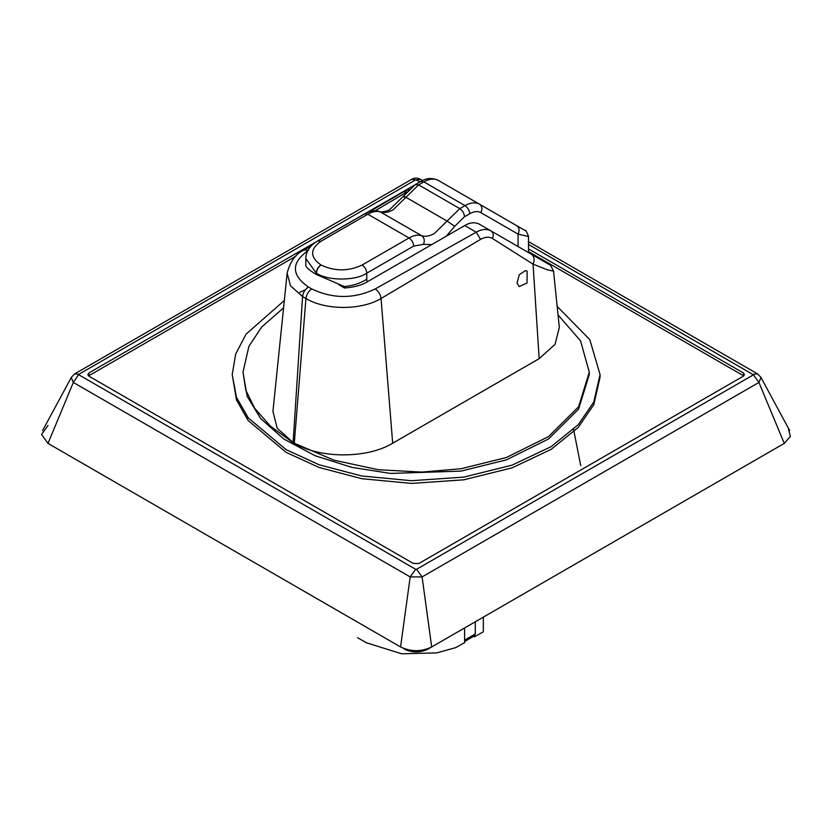 <?xml version="1.0" encoding="UTF-8"?>
<svg xmlns="http://www.w3.org/2000/svg" width="832" height="832" viewBox="0 0 832 832"><rect width="100%" height="100%" fill="white"/><g stroke="black" fill="none" stroke-linecap="round" stroke-linejoin="round"><path stroke-width="1.25" d="M420.056 181.823L415.678 179.816L78.832 374.296L73.33 382.45L71.282 377.51M47.996 425.433L41.6 434.481L47.996 443.404L400.566 646.953L410.176 576.919L73.33 382.45L47.996 443.404L400.566 646.953C410.946 651.872 421.325 651.872 431.694 646.953L784.264 443.404L758.93 382.45L422.094 576.919L410.176 576.919L415.678 569.296L416.582 569.296L422.094 576.919L431.694 646.953L427.887 649.158C420.046 652.86 412.214 652.86 404.373 649.158M517.057 282.922L519.272 274.706L525.366 270.639L527.124 271.107L527.041 283.015L519.189 286.614L517.057 282.922M553.498 271.086L547.56 269.901L533.042 264.15L492.409 238.451C488.977 236.579 485.035 236.87 480.605 239.346L381.046 298.501C380.463 294.393 378.518 291.21 375.211 288.954L476.237 232.18C481.863 229.039 486.834 228.644 491.14 230.984L549.224 264.524C549.12 263.006 550.545 265.148 553.519 270.962L559.364 327.829M480.605 239.346L476.237 232.18L464.755 225.555L431.85 244.546L423.478 244.358L413.681 246.085L366.777 273.166C366.486 269.724 364.915 267.02 362.097 265.044L409.001 237.973L388.419 226.086L367.838 214.209L320.934 241.29C309.878 249.174 309.878 257.067 320.934 264.961L321.09 265.044C334.755 271.43 348.421 271.43 362.097 265.044M308.402 250.38C291.065 262.59 291.065 274.799 308.402 287.009C305.094 289.266 303.15 292.448 302.567 296.556L293.103 442.53L294.299 443.217L305.937 298.501L302.567 296.556L290.514 285.813L287.134 273.177M558.033 314.912L580.549 340.85L589.274 372.185L578.604 406.744L548.527 436.613L506.314 457.527L460.949 468.749L421.834 472.098L378.165 469.716L333.871 460.148L294.31 443.217C320.133 458.786 367.234 458.734 392.683 443.217L381.046 298.501C361.442 310.398 325.551 310.398 305.937 298.501C306.53 294.393 308.474 291.21 311.771 288.954C332.925 298.969 354.068 298.969 375.211 288.954M392.683 443.217L539.167 358.654L555.079 344.344L559.322 327.444M539.167 358.654L533.042 264.15C534.893 259.761 534.331 256.443 531.346 254.197L535.517 256.61M491.171 231.005L479.253 224.12L491.14 230.984C493.386 232.669 493.813 235.165 492.409 238.451M531.346 254.197L479.253 224.12C474.833 221.967 469.997 222.446 464.755 225.555M528.434 236.506L518.066 234.104L480.886 212.638C477.766 210.954 474.032 211.318 469.695 213.741C469.404 210.309 467.834 207.605 465.015 205.629L423.852 181.865L418.642 184.881L459.805 208.634L465.015 205.629C470.631 202.488 475.467 202.01 479.513 204.194L438.35 180.43C434.314 178.246 429.478 178.724 423.852 181.865L420.545 181.542C426.338 177.954 432.276 177.59 438.35 180.43L525.179 230.558M523.796 229.767L516.693 225.659C519.303 227.656 519.761 230.474 518.066 234.104L518.066 246.532M469.695 213.741L464.485 216.757L454.688 226.335L446.316 236.194M305.895 264.358C305.042 266.469 308.495 269.828 316.254 274.435L344.334 286.551L344.51 287.986L338.582 284.565M321.09 265.044C318.261 267.02 316.701 269.724 316.399 273.166C327.735 281.008 355.441 281.008 366.777 273.166L366.777 279.25C360.37 283.317 352.882 285.75 344.334 286.551M369.73 211.609L403.624 191.755L406.557 191.963M311.262 245.877L304.252 249.974L308.048 250.193M406.203 192.379L375.076 210.839M431.85 244.546L367.13 281.913C361.785 285.22 354.245 287.238 344.51 287.986M293.103 442.53L277.181 428.22L272.948 411.31M292.074 441.927L270.286 426.057L254.738 408.387L245.783 390.083L242.986 372.185L248.893 346.32L261.737 326.945L283.566 307.882M589.274 372.185L589.274 374.556L578.604 409.105L548.527 438.984L506.314 459.888L460.949 471.11L390.447 473.418L351.905 467.386L315.162 455.759L283.785 439.005L260.666 418.558L247.177 396.406L242.986 372.185M284.326 300.508L246.074 334.131L235.695 354.016L232.222 374.556L236.454 397.218L248.175 417.81L286.083 449.634L319.145 464.776L361.733 475.987L411.549 480.709L463.736 477.121L512.023 465.161L551.086 446.69L578.25 424.684L593.778 402.043L600.049 374.556L589.836 339.674L557.159 306.405M305.302 289.817L299.77 292.334M600.049 374.556L600.049 377.26L593.778 404.747L578.25 427.398L551.086 449.405L512.023 467.865L463.736 479.825L411.549 483.413L361.733 478.691L319.145 467.48L286.083 452.348L248.175 420.514L236.454 399.922L232.222 374.556M743.725 375.908L528.497 251.607M296.015 256.079L88.546 375.918M528.497 248.893L743.496 373.027L744.453 374.556L743.496 376.085L418.798 563.545L413.213 563.41L88.785 376.095L87.818 374.566L89.034 372.871L413.462 185.723M413.462 185.567L414.066 185.318M743.496 373.027L743.496 375.731M416.582 569.296L753.428 374.816L528.497 244.431M753.428 374.816L758.93 382.45L760.978 377.51M78.832 374.296L74.693 373.88L71.406 377.26L42.567 430.622M415.678 179.816L411.538 179.41C414.326 177.705 417.394 177.705 420.732 179.41L422.583 180.482M416.582 179.816L420.732 179.41M528.497 241.634L757.567 373.88L753.428 374.296M431.694 646.953L784.264 443.404L780.458 445.598L784.264 443.404L790.4 436.446L788.434 428.771M357.552 637.676L366.34 642.751L401.679 653.796L436.686 652.891L455.666 647.65L464.589 642.658L464.589 627.973M475.301 621.785L475.301 633.963L464.589 640.151M464.589 641.545L474.438 635.856L475.301 633.963M483.33 617.146L483.33 631.831L474.406 636.834M308.402 287.009L311.771 288.954M516.693 225.659L479.513 204.194C482.123 206.19 482.581 208.998 480.886 212.638M404.165 197.163C402.709 195.79 403.302 195.832 405.943 197.298L447.096 221.062L459.805 208.634C462.623 210.61 464.183 213.314 464.485 216.757M320.934 241.29L317.626 240.958L364.53 213.876L367.838 214.209C372.57 211.536 376.802 210.787 380.546 211.962C384.28 213.138 388.513 212.399 393.245 209.716L418.642 184.881L415.334 184.548L420.545 181.542M454.688 226.335L447.096 221.062L434.398 233.48C429.676 236.153 425.433 236.902 421.699 235.726L379.735 211.598C378.81 212.628 388.284 211.286 389.927 209.394L415.334 184.548M413.681 246.085C413.39 242.653 411.819 239.938 409.001 237.973C413.722 235.29 417.955 234.541 421.699 235.726C424.341 237.734 424.934 240.614 423.478 244.358M316.399 274.518L316.254 273.073L316.254 274.435M320.934 264.961C318.115 266.937 316.545 269.641 316.254 273.073L305.822 258.534C305.926 251.524 309.868 245.669 317.626 240.958M366.777 279.25L367.13 281.913M89.034 372.871L89.034 375.575M78.832 374.816L415.678 569.296M528.497 252.554L528.497 236.298C526.5 231.39 525.387 229.466 525.158 230.547M364.53 213.876C370.542 210.756 375.617 209.997 379.735 211.598M305.822 264.961L305.822 258.534M403.634 191.755L408.97 189.415M304.252 249.974C296.067 253.282 290.368 260.978 287.144 273.073L272.906 411.705M74.693 373.88L411.538 179.41M757.567 373.88L760.874 377.281L789.693 430.612M573.591 429.426L580.715 465.587"/></g></svg>
